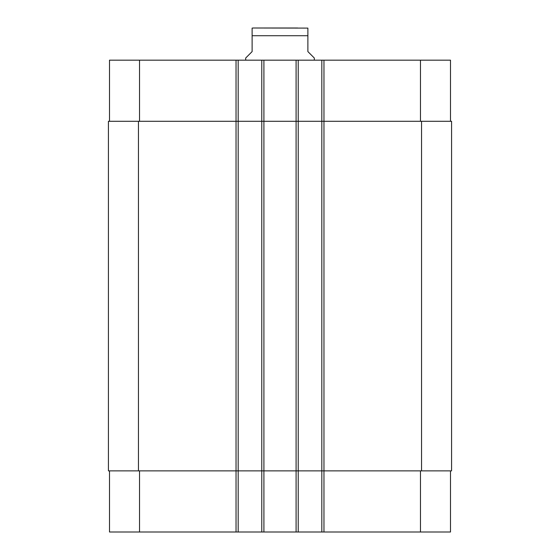 <?xml version="1.0" encoding="UTF-8"?>
<svg xmlns="http://www.w3.org/2000/svg" width="560" height="560" viewBox="0 0 560 560"><rect width="100%" height="100%" fill="white"/><g stroke="black" fill="none" stroke-linecap="round" stroke-linejoin="round"><path stroke-width="0.84" d="M297.696 28L253.407 28L307.881 28.105M314.314 60.172L314.314 58.023L307.881 51.59L307.881 28.105L307.881 35.721L252.119 35.721L252.119 51.59L245.686 58.023L245.686 60.172M252.119 35.721L252.119 28.105L252.119 35.721M109.501 470.876L109.501 532L450.499 532L450.499 470.876M109.501 121.296L109.501 60.172L450.499 60.172L450.499 121.296M238.182 532L238.182 121.296L108.423 121.296L108.423 470.876L451.577 470.876L451.577 121.296L238.182 121.296L238.182 60.172M261.772 532L261.772 60.172M298.228 532L298.228 60.172M321.818 532L321.818 60.172M321.818 470.876L321.818 121.296L321.818 470.876M261.772 470.876L261.772 121.296M108.423 470.876L108.423 121.296M451.577 470.876L451.577 121.296M139.524 121.296L139.524 60.172M236.033 532L236.033 60.172M263.914 532L263.914 60.172M296.086 532L296.086 60.172M323.967 532L323.967 60.172M420.476 121.296L420.476 60.172M139.524 470.876L139.524 532M420.476 470.876L420.476 532M421.547 470.876L421.547 121.296M298.228 470.876L298.228 121.296M238.182 470.876L238.182 121.296M138.453 470.876L138.453 121.296M252.119 28.105L253.407 28"/></g></svg>
